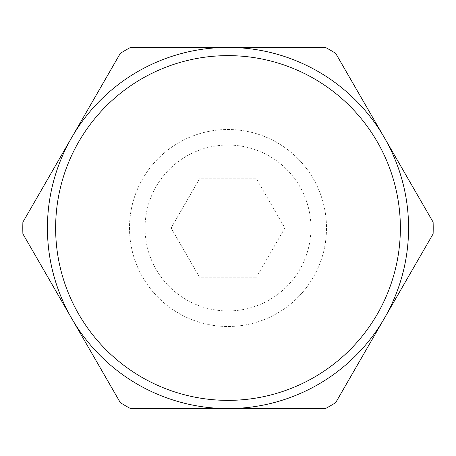 <?xml version="1.0" encoding="UTF-8"?>
<svg xmlns="http://www.w3.org/2000/svg" width="456" height="456" viewBox="0 0 456 456"><rect width="100%" height="100%" fill="white"/><g stroke="black" fill="none" stroke-linecap="round" stroke-linejoin="round"><path stroke-width="0.34" stroke-dasharray="2.28 1.71" d="M408.576 228A180.576 180.576 0 0 0 384.385 137.712L433.114 222.118A205.2 205.2 0 0 1 433.114 233.882L384.385 318.288A180.576 180.576 0 0 0 228 47.424A180.576 180.576 0 0 0 71.615 318.288A180.576 180.576 0 0 0 384.385 318.288L335.65 402.694A205.2 205.2 0 0 1 325.464 408.576L130.536 408.576A205.2 205.2 0 0 1 120.35 402.694L22.885 233.882A205.2 205.2 0 0 1 22.885 222.118L71.615 137.712A180.576 180.576 0 0 0 228 408.576A180.576 180.576 0 0 0 384.385 318.288L384.385 318.288A180.576 180.576 0 0 0 408.576 228M145.054 228A82.946 82.946 0 0 0 228 310.946A82.946 82.946 0 0 0 310.946 228A82.946 82.946 0 0 0 228 145.054A82.946 82.946 0 0 0 145.054 228M129.504 228A98.496 98.496 0 0 0 228 326.496A98.496 98.496 0 0 0 326.496 228A98.496 98.496 0 0 0 228 129.504A98.496 98.496 0 0 0 129.504 228A98.496 98.496 0 0 0 228 326.496A98.496 98.496 0 0 0 326.496 228A98.496 98.496 0 0 0 228 129.504A98.496 98.496 0 0 0 129.504 228M284.869 228L256.432 277.248L284.869 228L256.432 178.752L199.568 178.752L171.131 228L199.568 277.248L256.432 277.248L199.568 277.248L171.131 228L199.568 178.752L256.432 178.752L284.869 228M325.464 47.424A205.2 205.2 0 0 1 335.65 53.306L384.385 137.712A180.576 180.576 0 0 0 71.615 137.712L120.35 53.306A205.2 205.2 0 0 1 130.536 47.424L325.464 47.424"/><path stroke-width="0.68" d="M433.2 228A205.2 205.2 0 0 0 433.114 222.118L335.65 53.306A205.2 205.2 0 0 0 325.464 47.424L130.536 47.424A205.2 205.2 0 0 0 120.35 53.306L22.885 222.118A205.2 205.2 0 0 0 22.885 233.882L120.35 402.694A205.2 205.2 0 0 0 130.536 408.576L325.464 408.576A205.2 205.2 0 0 0 335.65 402.694L433.114 233.882A205.2 205.2 0 0 0 433.2 228M47.424 228A180.576 180.576 0 0 1 228 47.424A180.576 180.576 0 0 1 408.576 228A180.576 180.576 0 0 1 228 408.576A180.576 180.576 0 0 1 47.424 228M400.368 228A172.368 172.368 0 0 0 228 55.632A172.368 172.368 0 0 0 55.632 228A172.368 172.368 0 0 0 228 400.368A172.368 172.368 0 0 0 400.368 228"/></g></svg>
